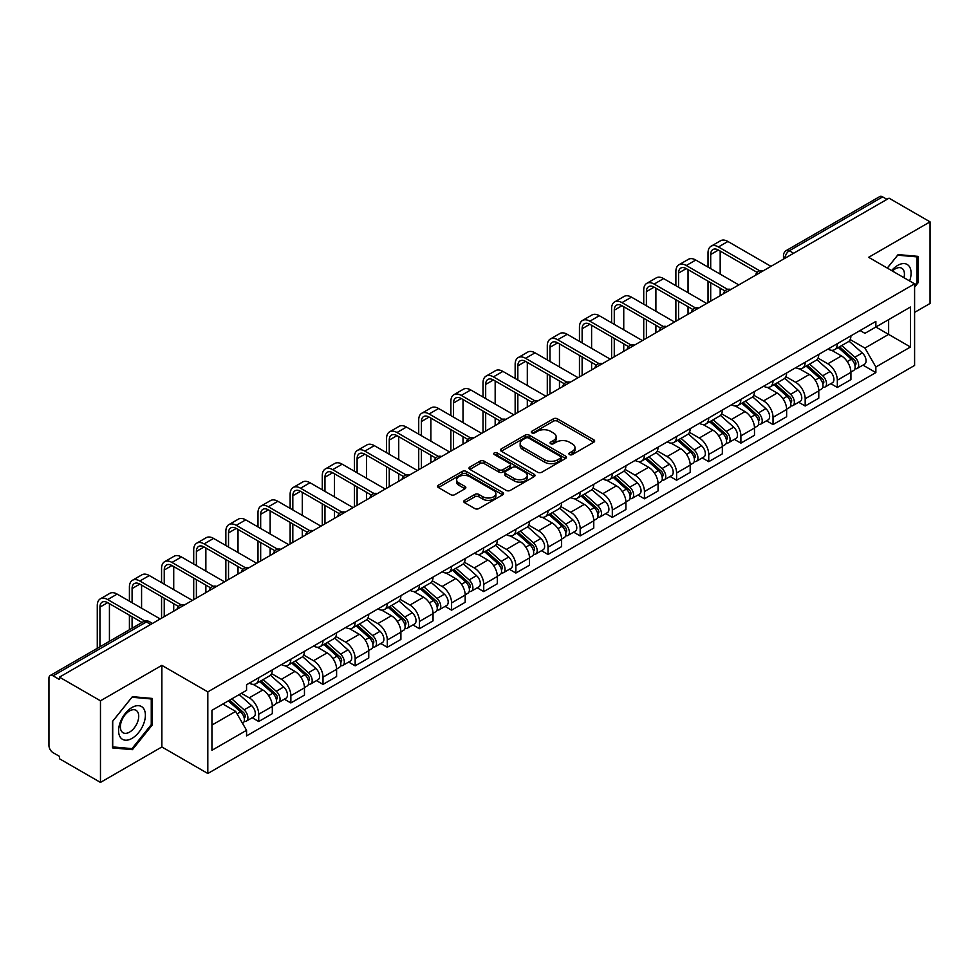 <?xml version="1.0" encoding="UTF-8"?>
<svg xmlns="http://www.w3.org/2000/svg" width="979" height="979" viewBox="0 0 979 979"><rect width="100%" height="100%" fill="white"/><g stroke="black" fill="none" stroke-linecap="round" stroke-linejoin="round"><path stroke-width="1.47" d="M569.509 454.586A2.007 1.15 0 0 0 572.336 454.586L593.825 442.178A2.864 1.652 0 0 0 594.669 441.003A2.864 1.652 0 0 0 593.825 439.84L557.418 418.816A2.864 1.652 0 0 0 553.38 418.816L531.891 431.225A2.007 1.15 0 0 0 531.303 432.045A2.007 1.15 0 0 0 531.891 432.865A2.007 1.15 0 0 0 534.718 432.865L537.495 431.262A9.154 5.287 0 0 1 550.443 431.262L553.478 433.012A9.154 5.287 0 0 1 556.158 436.744A9.154 5.287 0 0 1 553.478 440.489L550.7 442.092A2.007 1.15 0 0 0 550.112 442.912A2.007 1.15 0 0 0 550.7 443.72A2.007 1.15 0 0 0 553.527 443.72L556.317 442.116A9.154 5.287 0 0 1 569.252 442.116L572.287 443.866A9.154 5.287 0 0 1 574.967 447.611A9.154 5.287 0 0 1 572.287 451.343L569.509 452.947A2.007 1.15 0 0 0 568.921 453.766A2.007 1.15 0 0 0 569.509 454.586L569.509 452.947M464.584 500.33A2.864 1.652 0 0 0 463.752 501.493A2.864 1.652 0 0 0 464.584 502.668L474.803 508.566A2.864 1.652 0 0 0 478.841 508.566L502.716 494.787A2.864 1.652 0 0 0 503.549 493.612A2.864 1.652 0 0 0 502.716 492.449L466.31 471.425A2.864 1.652 0 0 0 462.259 471.425L438.396 485.205A2.864 1.652 0 0 0 437.552 486.379A2.864 1.652 0 0 0 438.396 487.542L450.732 494.664A2.864 1.652 0 0 0 454.782 494.664L464.988 488.766A2.864 1.652 0 0 0 465.833 487.603A2.864 1.652 0 0 0 464.988 486.428L458.87 482.904A7.648 4.418 0 0 1 456.63 479.771A7.648 4.418 0 0 1 461.354 475.696A7.648 4.418 0 0 1 469.687 476.651L493.661 490.491A7.648 4.418 0 0 1 495.9 493.612A7.648 4.418 0 0 1 491.177 497.699A7.648 4.418 0 0 1 482.843 496.732L478.841 494.432A2.864 1.652 0 0 0 474.803 494.432L464.584 500.33L464.584 502.668M207.817 691.884L161.865 665.353L100.47 700.805L59.462 677.138L889.042 198.174L930.05 221.854L868.642 257.306L914.594 283.837L207.817 691.884L207.817 773.496L914.594 365.448L914.594 283.837M537.704 472.245A2.864 1.652 0 0 0 541.754 472.245L565.617 458.466A2.864 1.652 0 0 0 566.449 457.303A2.864 1.652 0 0 0 565.617 456.128L529.211 435.117A2.864 1.652 0 0 0 525.16 435.117L501.297 448.896A2.864 1.652 0 0 0 500.453 450.059A2.864 1.652 0 0 0 501.297 451.221L537.704 472.245M495.117 455.015A2.007 1.15 0 0 1 497.148 455.296L497.148 452.922L534.167 474.289A2.864 1.652 0 0 1 534.999 475.451A2.864 1.652 0 0 1 534.167 476.626L510.292 490.406A2.864 1.652 0 0 1 506.253 490.406L469.847 469.382L469.847 467.044A2.864 1.652 0 0 0 469.002 468.219A2.864 1.652 0 0 0 469.847 469.382M469.847 467.044L480.065 461.146A2.864 1.652 0 0 1 484.103 461.146L498.874 469.675A2.864 1.652 0 0 0 502.912 469.675L509.692 465.759A2.864 1.652 0 0 0 510.524 464.597A2.864 1.652 0 0 0 509.692 463.434L494.322 454.55A2.007 1.15 0 0 1 493.734 453.742A2.007 1.15 0 0 1 494.97 452.665A2.007 1.15 0 0 1 497.148 452.922M100.47 700.805L100.47 782.417L59.462 758.749L59.462 756.363L53.074 752.68A5.825 3.365 -120 0 1 48.95 745.545L48.95 678.202A5.825 3.365 -120 0 1 50.162 675.534L143.497 621.641A5.825 3.365 60 0 1 146.409 621.934L53.074 675.828A5.825 3.365 -120 0 0 50.162 675.534M914.594 312.387L930.05 303.466L930.05 221.854M100.47 782.417L161.865 746.965L207.817 773.496M59.462 677.138L59.462 679.512L53.074 675.828M793.639 253.255L789.319 250.759A5.825 3.365 60 0 0 786.394 250.477L879.742 196.583A5.825 3.365 60 0 1 882.654 196.865L789.319 250.759A5.825 3.365 120 0 0 785.195 257.893L785.195 258.138M886.986 199.361L882.654 196.865M837.326 343.678A13.4 7.734 60 0 1 834.549 349.687L848.144 341.842A13.4 7.734 -120 0 0 850.922 335.821M818.028 358.106L827.842 363.784A13.4 7.734 60 0 1 837.326 380.195L850.922 372.338A13.4 7.734 -120 0 0 841.45 355.928L831.709 350.311M850.922 372.338L850.922 379.607L837.326 387.451L830.804 383.682M834.549 349.687A13.4 7.734 60 0 1 827.953 349.087M837.326 380.195L837.326 387.451M805.179 362.23A13.4 7.734 60 0 1 802.401 368.251L816.009 360.394A13.4 7.734 -120 0 0 818.774 354.386M798.656 402.247L805.179 406.016L818.774 398.159L818.774 390.902A13.4 7.734 -120 0 0 809.303 374.48L799.562 368.863M802.401 368.251A13.4 7.734 60 0 1 795.805 367.639M785.88 376.67L795.707 382.336A13.4 7.734 60 0 1 805.179 398.759L805.179 406.016M773.031 380.794A13.4 7.734 60 0 1 770.253 386.803L783.861 378.959A13.4 7.734 -120 0 0 786.639 372.938M766.508 420.811L773.031 424.568L786.639 416.724L786.639 409.467A13.4 7.734 -120 0 0 777.155 393.044L767.426 387.427M770.253 386.803A13.4 7.734 60 0 1 763.657 386.203M753.732 395.222L763.559 400.9A13.4 7.734 60 0 1 773.031 417.311L773.031 424.568M740.895 399.346A13.4 7.734 60 0 1 738.117 405.367L751.713 397.511A13.4 7.734 -120 0 0 754.491 391.502M734.372 439.363L740.895 443.132L754.491 435.276L754.491 428.019A13.4 7.734 -120 0 0 745.007 411.608L735.278 405.979M738.117 405.367A13.4 7.734 60 0 1 731.509 404.768M721.584 413.787L731.411 419.453A13.4 7.734 60 0 1 740.895 435.875L740.895 443.132M708.747 417.911A13.4 7.734 60 0 1 705.969 423.919L719.565 416.075A13.4 7.734 -120 0 0 722.343 410.054M702.224 457.927L708.747 461.684L722.343 453.84L722.343 446.583A13.4 7.734 -120 0 0 712.871 430.16L703.13 424.543M705.969 423.919A13.4 7.734 60 0 1 699.373 423.32M689.449 432.339L699.263 438.017A13.4 7.734 60 0 1 708.747 454.427L708.747 461.684M676.599 436.463A13.4 7.734 60 0 1 673.821 442.484L687.429 434.627A13.4 7.734 -120 0 0 690.195 428.618M670.077 476.479L676.599 480.248L690.195 472.392L690.195 465.135A13.4 7.734 -120 0 0 680.723 448.725L670.982 443.095M673.821 442.484A13.4 7.734 60 0 1 667.225 441.884M657.301 450.903L667.115 456.569A13.4 7.734 60 0 1 676.599 472.992L676.599 480.248M644.451 455.027A13.4 7.734 60 0 1 641.673 461.048L655.281 453.191A13.4 7.734 -120 0 0 658.059 447.17M637.929 495.044L644.451 498.8L658.059 490.956L658.059 483.699A13.4 7.734 -120 0 0 648.575 467.277L638.846 461.66M641.673 461.048A13.4 7.734 60 0 1 635.077 460.436M625.153 469.455L634.979 475.133A13.4 7.734 60 0 1 644.451 491.544L644.451 498.8M612.316 473.579A13.4 7.734 60 0 1 609.538 479.6L623.133 471.743A13.4 7.734 -120 0 0 625.911 465.735M605.793 513.596L612.316 517.365L625.911 509.508L625.911 502.251A13.4 7.734 -120 0 0 616.427 485.841L606.699 480.212M609.538 479.6A13.4 7.734 60 0 1 602.929 479M593.005 488.019L602.831 493.685A13.4 7.734 60 0 1 612.316 510.108L612.316 517.365M580.168 492.143A13.4 7.734 60 0 1 577.39 498.164L590.986 490.308A13.4 7.734 -120 0 0 593.763 484.287M573.645 532.16L580.168 535.917L593.763 528.073L593.763 520.816A13.4 7.734 -120 0 0 584.292 504.393L574.551 498.776M577.39 498.164A13.4 7.734 60 0 1 570.794 497.552M560.869 506.571L570.684 512.25A13.4 7.734 60 0 1 580.168 528.66L580.168 535.917M548.02 510.695A13.4 7.734 60 0 1 545.242 516.716L558.838 508.872A13.4 7.734 -120 0 0 561.616 502.851M541.497 550.712L548.02 554.481L561.616 546.625L561.616 539.368A13.4 7.734 -120 0 0 552.144 522.957L542.403 517.34M545.242 516.716A13.4 7.734 60 0 1 538.646 516.117M528.721 525.136L538.536 530.802A13.4 7.734 60 0 1 548.02 547.224L548.02 554.481M515.872 529.26A13.4 7.734 60 0 1 513.094 535.28L526.702 527.424A13.4 7.734 -120 0 0 529.48 521.403M509.349 569.276L515.872 573.045L529.48 565.189L529.48 557.932A13.4 7.734 -120 0 0 519.996 541.509L510.267 535.892M513.094 535.28A13.4 7.734 60 0 1 506.498 534.669M496.573 543.7L506.4 549.366A13.4 7.734 60 0 1 515.872 565.789L515.872 573.045M483.724 547.824A13.4 7.734 60 0 1 480.958 553.833L494.554 545.988A13.4 7.734 -120 0 0 497.332 539.967M477.214 587.828L483.736 591.597L497.332 583.741L497.332 576.484A13.4 7.734 -120 0 0 487.848 560.074L478.119 554.457M480.958 553.833A13.4 7.734 60 0 1 474.35 553.233M464.425 562.252L474.252 567.918A13.4 7.734 60 0 1 483.736 584.341L483.736 591.597M451.588 566.376A13.4 7.734 60 0 1 448.81 572.397L462.406 564.54A13.4 7.734 -120 0 0 465.184 558.519M445.066 606.393L451.588 610.162L465.184 602.305L465.184 595.048A13.4 7.734 -120 0 0 455.712 578.626L445.971 573.009M448.81 572.397A13.4 7.734 60 0 1 442.214 571.785M432.29 580.816L442.104 586.482A13.4 7.734 60 0 1 451.588 602.905L451.588 610.162M419.44 584.94A13.4 7.734 60 0 1 416.662 590.949L430.258 583.105A13.4 7.734 -120 0 0 433.036 577.084M412.918 624.957L419.44 628.714L433.036 620.87L433.036 613.613A13.4 7.734 -120 0 0 423.564 597.19L413.823 591.573M416.662 590.949A13.4 7.734 60 0 1 410.066 590.349M400.142 599.368L409.956 605.046A13.4 7.734 60 0 1 419.44 621.457L419.44 628.714M387.292 603.492A13.4 7.734 60 0 1 384.514 609.513L398.123 601.657A13.4 7.734 -120 0 0 400.9 595.648M380.77 643.509L387.292 647.278L400.9 639.422L400.9 632.165A13.4 7.734 -120 0 0 391.416 615.754L381.688 610.125M384.514 609.513A13.4 7.734 60 0 1 377.918 608.901M367.994 617.933L377.821 623.599A13.4 7.734 60 0 1 387.292 640.021L387.292 647.278M355.144 622.057A13.4 7.734 60 0 1 352.379 628.065L365.975 620.221A13.4 7.734 -120 0 0 368.753 614.2M348.634 662.073L355.157 665.83L368.753 657.986L368.753 650.729A13.4 7.734 -120 0 0 359.269 634.306L349.54 628.689M352.379 628.065A13.4 7.734 60 0 1 345.771 627.466M335.846 636.485L345.673 642.163A13.4 7.734 60 0 1 355.157 658.573L355.157 665.83M323.009 640.609A13.4 7.734 60 0 1 320.231 646.629L333.827 638.773A13.4 7.734 -120 0 0 336.605 632.764M316.486 680.625L323.009 684.394L336.605 676.538L336.605 669.281A13.4 7.734 -120 0 0 327.133 652.871L317.392 647.241M320.231 646.629A13.4 7.734 60 0 1 313.635 646.03M303.71 655.049L313.525 660.715A13.4 7.734 60 0 1 323.009 677.138L323.009 684.394M290.861 659.173A13.4 7.734 60 0 1 288.083 665.194L301.679 657.337A13.4 7.734 -120 0 0 304.457 651.316M284.338 699.19L290.861 702.946L304.457 695.102L304.457 687.845A13.4 7.734 -120 0 0 294.985 671.423L285.244 665.806M288.083 665.194A13.4 7.734 60 0 1 281.487 664.582M271.562 673.601L281.377 679.279A13.4 7.734 60 0 1 290.861 695.69L290.861 702.946M258.713 677.725A13.4 7.734 60 0 1 255.935 683.746L269.543 675.889A13.4 7.734 -120 0 0 272.321 669.881M252.19 717.742L258.713 721.511L272.321 713.654L272.321 706.397A13.4 7.734 -120 0 0 262.837 689.987L253.108 684.358M255.935 683.746A13.4 7.734 60 0 1 249.339 683.146M241.409 693.316L249.241 697.831A13.4 7.734 60 0 1 258.713 714.254L258.713 721.511M860.088 330.523L864.934 333.325L910.47 307.027L888.638 319.643L888.638 334.39L864.934 348.071L850.164 339.554M211.941 725.084L235.633 711.403L246.561 730.31L211.941 750.293L211.941 710.326L246.561 690.342L246.561 684.749L875.862 321.43L875.862 327.023L910.47 347.007L875.862 366.99L864.934 348.071M910.47 307.027L910.47 347.007M246.561 730.31L246.561 735.902L875.862 372.583L875.862 366.99M914.594 287.104L917.996 282.87L917.996 256.363L898.11 254.589L887.28 268.062M161.865 665.353L161.865 746.965M112.524 747.907L132.398 749.681L152.283 724.949L152.283 698.443L132.398 696.656L112.524 721.401L112.524 747.907M235.633 711.403L222.857 704.023M862.952 365.13L875.862 372.583M916.968 282.282L917.996 282.87M130.305 748.47L132.398 749.681M151.255 724.35L152.283 724.949M570.304 454.868L572.287 453.718A9.154 5.287 0 0 0 574.967 449.985L574.967 447.611M556.158 436.744L556.158 439.13A9.154 5.287 0 0 1 553.478 442.863L551.495 444.001M593.788 442.202L557.418 421.203A2.864 1.652 0 0 0 553.38 421.203L532.686 433.146M565.581 458.49L529.211 437.491A2.864 1.652 0 0 0 525.16 437.491L501.334 451.246M560.563 458.111A2.007 1.15 0 0 0 561.151 457.303A2.007 1.15 0 0 0 560.563 456.483L528.599 438.029A2.007 1.15 0 0 0 525.772 438.029L522.835 439.718A9.154 5.287 0 0 0 520.155 443.463A9.154 5.287 0 0 0 522.835 447.195L544.679 459.812A9.154 5.287 0 0 0 557.626 459.812L560.563 458.111L560.563 460.497A2.007 1.15 0 0 0 561.151 459.677L561.151 457.303M520.155 443.463L520.155 445.837A9.154 5.287 0 0 0 522.835 449.581L522.835 447.195M560.563 460.497L557.626 462.186A9.154 5.287 0 0 1 544.679 462.186L522.835 449.581M469.883 469.406L480.065 463.532L480.065 461.146M510.524 464.597L510.524 466.971A2.864 1.652 0 0 1 509.692 468.146L502.912 472.062A2.864 1.652 0 0 1 498.874 472.062L484.103 463.532A2.864 1.652 0 0 0 480.065 463.532M497.148 455.296L534.13 476.651M514.195 478.523A7.648 4.418 0 0 0 522.529 479.477A7.648 4.418 0 0 0 527.253 475.402A7.648 4.418 0 0 0 525.013 472.27L516.569 467.399A2.864 1.652 0 0 0 512.519 467.399L505.751 471.315A2.864 1.652 0 0 0 504.907 472.478A2.864 1.652 0 0 0 505.751 473.652L514.195 478.523L514.195 480.897A7.648 4.418 0 0 0 522.529 481.864A7.648 4.418 0 0 0 527.253 477.776L527.253 475.402M504.907 472.478L504.907 474.864A2.864 1.652 0 0 0 505.751 476.027L505.751 473.652M514.195 480.897L505.751 476.027M495.9 493.612L495.9 495.998A7.648 4.418 0 0 1 491.177 500.073A7.648 4.418 0 0 1 482.843 499.119L478.841 496.806A2.864 1.652 0 0 0 474.803 496.806L464.621 502.692M456.63 479.771L456.63 482.157A7.648 4.418 0 0 0 458.87 485.278L458.87 482.904M464.988 486.428L464.988 488.766L458.87 485.278M502.68 494.799L466.31 473.812A2.864 1.652 0 0 0 462.259 473.812L438.433 487.566L438.396 485.205M838.257 347.545L851.351 359.244A7.281 4.21 60 0 1 853.639 370.503L850.922 372.069M838.599 347.863L844.767 351.424M839.578 346.786L854.153 359.795A3.5 2.019 60 0 1 855.242 365.204A3.5 2.019 60 0 1 854.924 365.326M841.756 345.526L854.851 357.213A7.281 4.21 60 0 1 857.139 368.483A7.281 4.21 60 0 1 854.936 368.716M849.062 341.145L862.279 352.929A7.281 4.21 60 0 1 864.555 364.2L857.139 368.483M710.705 268.662L710.705 254.503A10.928 6.315 60 0 1 712.969 249.51A10.928 6.315 60 0 1 718.427 250.049L757.122 272.382M770.975 266.349L727.911 241.483A14.722 8.493 -120 0 0 720.544 240.748L711.072 246.218A14.722 8.493 -120 0 0 708.025 252.961L708.025 267.12M759.777 270.828L718.427 246.953A14.722 8.493 -120 0 0 711.072 246.218M708.025 281.157L708.025 302.695M710.705 301.14L710.705 282.698M720.177 295.67L720.177 288.181M720.177 274.132L720.177 251.052M806.109 366.109L819.203 377.796A7.281 4.21 60 0 1 821.491 389.067L818.774 390.633M806.451 366.415L812.619 369.976M807.43 365.351L822.005 378.347A3.5 2.019 60 0 1 823.106 383.756A3.5 2.019 60 0 1 822.788 383.89M809.609 364.09L822.715 375.777A7.281 4.21 60 0 1 825.003 387.035A7.281 4.21 60 0 1 822.801 387.28M816.914 359.697L830.131 371.494A7.281 4.21 60 0 1 832.419 382.752L825.003 387.035M773.961 384.674L787.067 396.36A7.281 4.21 60 0 1 789.355 407.619L786.626 409.185M774.316 384.98L780.471 388.541M775.282 383.903L789.857 396.911A3.5 2.019 60 0 1 790.959 402.32A3.5 2.019 60 0 1 790.64 402.442M777.473 382.642L790.567 394.329A7.281 4.21 60 0 1 792.855 405.6A7.281 4.21 60 0 1 790.653 405.832M784.766 378.261L797.983 390.046A7.281 4.21 60 0 1 800.271 401.317L792.855 405.6M909.638 280.973A18.944 10.94 120 0 0 909.295 266.435A18.944 10.94 120 0 0 891.636 270.571M903.972 277.706A12.972 7.489 120 0 0 903.201 269.568A12.972 7.489 120 0 0 901.745 268.222A12.972 7.489 120 0 0 892.42 271.024M887.317 268.087L897.694 255.176L916.968 256.89L916.968 282.576L914.594 285.525M915.683 256.155L916.968 256.89M143.595 708.502A18.944 10.94 120 0 0 125.3 713.41A18.944 10.94 120 0 0 120.393 737.371A18.944 10.94 120 0 0 138.688 732.463A18.944 10.94 120 0 0 143.595 708.502M137.488 711.647A12.972 7.489 120 0 0 136.032 710.301A12.972 7.489 120 0 0 123.966 716.347A12.972 7.489 120 0 0 121.616 731.411A12.972 7.489 120 0 0 123.073 732.757A12.972 7.489 120 0 0 135.139 726.712A12.972 7.489 120 0 0 137.488 711.647M131.994 748.629L112.72 746.904L112.72 721.217L131.994 697.244L151.255 698.969L151.255 724.656L131.994 748.629M149.983 698.235L151.255 698.969M678.557 287.226L678.557 273.068A10.928 6.315 60 0 1 680.821 268.062A10.928 6.315 60 0 1 686.279 268.601L724.974 290.947M738.827 284.901L695.763 260.035A14.722 8.493 -120 0 0 688.408 259.313L678.924 264.783A14.722 8.493 -120 0 0 675.877 271.526L675.877 285.672M727.642 289.38L686.279 265.517A14.722 8.493 -120 0 0 678.924 264.783M675.877 299.721L675.877 321.247M678.557 319.705L678.557 301.263M688.041 314.235L688.041 306.733M688.041 292.697L688.041 269.617M646.409 305.778L646.409 291.62A10.928 6.315 60 0 1 648.673 286.627A10.928 6.315 60 0 1 654.143 287.165L692.826 309.499M706.679 303.466L663.615 278.599A14.722 8.493 -120 0 0 656.26 277.865L646.776 283.347A14.722 8.493 -120 0 0 643.729 290.078L643.729 304.236M695.494 307.944L654.143 284.069A14.722 8.493 -120 0 0 646.776 283.347M643.729 318.273L643.729 339.811M646.409 338.257L646.409 319.815M655.893 332.787L655.893 325.297M655.893 311.249L655.893 288.181M741.825 403.226L754.919 414.912A7.281 4.21 60 0 1 757.208 426.183L754.491 427.75M742.168 403.532L748.335 407.093M743.134 402.467L757.722 415.475A3.5 2.019 60 0 1 758.811 420.872A3.5 2.019 60 0 1 758.492 421.007M745.325 401.206L758.419 412.893A7.281 4.21 60 0 1 760.707 424.152A7.281 4.21 60 0 1 758.505 424.397M752.631 396.825L765.835 408.61A7.281 4.21 60 0 1 768.123 419.881L760.707 424.152M709.677 421.79L722.771 433.477A7.281 4.21 60 0 1 725.06 444.735L722.343 446.314M710.02 422.096L716.187 425.657M710.999 421.019L725.574 434.027A3.5 2.019 60 0 1 726.663 439.436A3.5 2.019 60 0 1 726.345 439.559M713.177 419.758L726.271 431.445A7.281 4.21 60 0 1 728.56 442.716A7.281 4.21 60 0 1 726.357 442.949M720.483 415.377L733.699 427.174A7.281 4.21 60 0 1 735.975 438.433L728.56 442.716M677.529 440.342L690.623 452.029A7.281 4.21 60 0 1 692.912 463.3L690.195 464.866M677.872 440.648L684.04 444.209M678.851 439.583L693.426 452.592A3.5 2.019 60 0 1 694.527 457.988A3.5 2.019 60 0 1 694.209 458.123M681.029 438.323L694.135 450.01A7.281 4.21 60 0 1 696.424 461.28A7.281 4.21 60 0 1 694.221 461.513M688.335 433.942L701.551 445.726A7.281 4.21 60 0 1 703.84 456.997L696.424 461.28M614.274 324.343L614.274 310.184A10.928 6.315 60 0 1 616.525 305.179A10.928 6.315 60 0 1 621.995 305.717L660.69 328.063M674.543 322.018L631.467 297.151A14.722 8.493 -120 0 0 624.112 296.429L614.641 301.899A14.722 8.493 -120 0 0 611.594 308.642L611.594 322.789M663.346 326.509L621.995 302.633A14.722 8.493 -120 0 0 614.641 301.899M611.594 336.837L611.594 358.363M614.274 356.821L614.274 338.379M623.745 351.351L623.745 343.849M623.745 329.813L623.745 306.733M582.126 342.895L582.126 328.748A10.928 6.315 60 0 1 584.39 323.743A10.928 6.315 60 0 1 589.847 324.282L628.542 346.615M642.395 340.582L599.332 315.715A14.722 8.493 -120 0 0 591.965 314.981L582.493 320.463A14.722 8.493 -120 0 0 579.446 327.194L579.446 341.353M631.198 345.061L589.847 321.185A14.722 8.493 -120 0 0 582.493 320.463M579.446 355.389L579.446 376.927M582.126 375.373L582.126 356.943M591.597 369.903L591.597 362.414M591.597 348.377L591.597 325.297M549.978 361.459L549.978 347.3A10.928 6.315 60 0 1 552.242 342.295A10.928 6.315 60 0 1 557.7 342.846L596.395 365.179M610.247 359.134L567.184 334.28A14.722 8.493 -120 0 0 559.829 333.545L550.345 339.015A14.722 8.493 -120 0 0 547.298 345.758L547.298 359.917M599.05 363.625L557.7 339.75A14.722 8.493 -120 0 0 550.345 339.015M547.298 373.954L547.298 395.479M549.978 393.937L549.978 375.495M559.462 388.467L559.462 380.966M559.462 366.929L559.462 343.849M645.381 458.906L658.488 470.593A7.281 4.21 60 0 1 660.776 481.852L658.047 483.43M645.736 459.212L651.892 462.773M646.703 458.135L661.278 471.144A3.5 2.019 60 0 1 662.379 476.553A3.5 2.019 60 0 1 662.061 476.675M648.893 456.875L661.988 468.574A7.281 4.21 60 0 1 664.276 479.832A7.281 4.21 60 0 1 662.073 480.065M656.187 452.494L669.403 464.291A7.281 4.21 60 0 1 671.692 475.549L664.276 479.832M517.83 380.011L517.83 365.865A10.928 6.315 60 0 1 520.094 360.859A10.928 6.315 60 0 1 525.564 361.398L564.247 383.731M578.099 377.698L535.036 352.832A14.722 8.493 -120 0 0 527.681 352.11L518.197 357.58A14.722 8.493 -120 0 0 515.15 364.31L515.15 378.469M566.914 382.177L525.564 358.302A14.722 8.493 -120 0 0 518.197 357.58M515.15 392.506L515.15 414.044M517.83 412.489L517.83 394.06M527.314 407.019L527.314 399.53M527.314 385.493L527.314 362.414M613.246 477.458L626.34 489.145A7.281 4.21 60 0 1 628.628 500.416L625.911 501.982M613.588 477.776L619.756 481.325M614.555 476.7L629.142 489.708A3.5 2.019 60 0 1 630.231 495.117A3.5 2.019 60 0 1 629.913 495.239M616.746 475.439L629.84 487.126A7.281 4.21 60 0 1 632.128 498.397A7.281 4.21 60 0 1 629.925 498.629M624.051 471.058L637.256 482.843A7.281 4.21 60 0 1 639.544 494.114L632.128 498.397M485.682 398.575L485.682 384.417A10.928 6.315 60 0 1 487.946 379.411A10.928 6.315 60 0 1 493.416 379.962L532.111 402.296M545.964 396.25L502.888 371.396A14.722 8.493 -120 0 0 495.533 370.662L486.061 376.132A14.722 8.493 -120 0 0 483.014 382.875L483.014 397.033M534.767 400.741L493.416 376.866A14.722 8.493 -120 0 0 486.061 376.132M483.014 411.07L483.014 432.596M485.682 431.054L485.682 412.612M495.166 425.584L495.166 418.082M495.166 404.046L495.166 380.966M581.098 496.023L594.192 507.709A7.281 4.21 60 0 1 596.48 518.968L593.763 520.547M581.44 496.329L587.608 499.89M582.419 495.252L596.994 508.26A3.5 2.019 60 0 1 598.083 513.669A3.5 2.019 60 0 1 597.765 513.791M584.598 494.003L597.692 505.69A7.281 4.21 60 0 1 599.98 516.949A7.281 4.21 60 0 1 597.777 517.181M591.903 489.61L605.12 501.407A7.281 4.21 60 0 1 607.396 512.666L599.98 516.949M453.546 417.14L453.546 402.981A10.928 6.315 60 0 1 455.81 397.976A10.928 6.315 60 0 1 461.268 398.514L499.963 420.86M513.816 414.815L470.752 389.948A14.722 8.493 -120 0 0 463.385 389.226L453.913 394.696A14.722 8.493 -120 0 0 450.866 401.427L450.866 415.585M502.619 419.293L461.268 395.418A14.722 8.493 -120 0 0 453.913 394.696M450.866 429.622L450.866 451.16M453.546 449.606L453.546 431.176M463.018 444.136L463.018 436.646M463.018 422.61L463.018 399.53M548.95 514.575L562.044 526.261A7.281 4.21 60 0 1 564.332 537.532L561.616 539.099M549.292 514.893L555.46 518.454M550.271 513.816L564.846 526.824A3.5 2.019 60 0 1 565.948 532.233A3.5 2.019 60 0 1 565.629 532.356M552.45 512.555L565.556 524.242A7.281 4.21 60 0 1 567.832 535.513A7.281 4.21 60 0 1 565.642 535.746M559.755 508.174L572.972 519.959A7.281 4.21 60 0 1 575.26 531.23L567.832 535.513M421.398 435.692L421.398 421.533A10.928 6.315 60 0 1 423.662 416.528A10.928 6.315 60 0 1 429.12 417.078L467.815 439.412M481.668 433.379L438.604 408.512A14.722 8.493 -120 0 0 431.249 407.778L421.765 413.248A14.722 8.493 -120 0 0 418.718 419.991L418.718 434.15M470.471 437.858L429.12 413.982A14.722 8.493 -120 0 0 421.765 413.248M418.718 448.186L418.718 469.712M421.398 468.17L421.398 449.728M430.882 462.7L430.882 455.198M430.882 441.162L430.882 418.082M516.802 533.139L529.908 544.826A7.281 4.21 60 0 1 532.184 556.096L529.468 557.663M517.157 533.445L523.312 537.006M518.124 532.38L532.698 545.376A3.5 2.019 60 0 1 533.8 550.785A3.5 2.019 60 0 1 533.482 550.92M520.302 531.12L533.408 542.807A7.281 4.21 60 0 1 535.697 554.065A7.281 4.21 60 0 1 533.494 554.298M527.608 526.726L540.824 538.523A7.281 4.21 60 0 1 543.112 549.782L535.697 554.065M389.25 454.256L389.25 440.097A10.928 6.315 60 0 1 391.514 435.092A10.928 6.315 60 0 1 396.984 435.631L435.667 457.976M449.52 451.931L406.456 427.064A14.722 8.493 -120 0 0 399.102 426.342L389.618 431.812A14.722 8.493 -120 0 0 386.57 438.543L386.57 452.702M438.335 456.41L396.984 432.534A14.722 8.493 -120 0 0 389.618 431.812M386.57 466.738L386.57 488.276M389.25 486.734L389.25 468.292M398.734 481.252L398.734 473.763M398.734 459.726L398.734 436.646M484.654 551.691L497.76 563.39A7.281 4.21 60 0 1 500.049 574.649L497.332 576.215M485.009 552.009L491.177 555.57M485.976 550.932L500.563 563.941A3.5 2.019 60 0 1 501.652 569.35A3.5 2.019 60 0 1 501.334 569.472M488.166 549.672L501.26 561.359A7.281 4.21 60 0 1 503.549 572.629A7.281 4.21 60 0 1 501.346 572.862M495.472 545.291L508.676 557.075A7.281 4.21 60 0 1 510.965 568.346L503.549 572.629M357.102 472.808L357.102 458.649A10.928 6.315 60 0 1 359.366 453.656A10.928 6.315 60 0 1 364.837 454.195L403.532 476.528M417.384 470.495L374.308 445.629A14.722 8.493 -120 0 0 366.954 444.894L357.482 450.364A14.722 8.493 -120 0 0 354.435 457.107L354.435 471.266M406.187 474.974L364.837 451.099A14.722 8.493 -120 0 0 357.482 450.364M354.435 485.303L354.435 506.828M357.102 505.286L357.102 486.844M366.587 499.816L366.587 492.315M366.587 478.278L366.587 455.198M452.518 570.255L465.612 581.942A7.281 4.21 60 0 1 467.901 593.213L465.184 594.779M452.861 570.561L459.029 574.122M453.84 569.497L468.415 582.493A3.5 2.019 60 0 1 469.504 587.902A3.5 2.019 60 0 1 469.186 588.036M456.018 568.236L469.112 579.923A7.281 4.21 60 0 1 471.401 591.181A7.281 4.21 60 0 1 469.198 591.426M463.324 563.843L476.54 575.64A7.281 4.21 60 0 1 478.817 586.898L471.401 591.181M324.967 491.372L324.967 477.214A10.928 6.315 60 0 1 327.231 472.208A10.928 6.315 60 0 1 332.689 472.747L371.384 495.093M385.236 489.047L342.173 464.181A14.722 8.493 -120 0 0 334.806 463.459L325.334 468.929A14.722 8.493 -120 0 0 322.287 475.672L322.287 489.818M374.039 493.526L332.689 469.663A14.722 8.493 -120 0 0 325.334 468.929M322.287 503.855L322.287 525.393M324.967 523.851L324.967 505.409M334.439 518.368L334.439 510.879M334.439 496.842L334.439 473.763M420.37 588.82L433.464 600.506A7.281 4.21 60 0 1 435.753 611.765L433.036 613.331M420.713 589.125L426.881 592.687M421.692 588.049L436.267 601.057A3.5 2.019 60 0 1 437.368 606.466A3.5 2.019 60 0 1 437.05 606.588M423.87 586.788L436.977 598.475A7.281 4.21 60 0 1 439.253 609.746A7.281 4.21 60 0 1 437.062 609.978M431.176 582.407L444.393 594.192A7.281 4.21 60 0 1 446.681 605.463L439.253 609.746M292.819 509.924L292.819 495.766A10.928 6.315 60 0 1 295.083 490.773A10.928 6.315 60 0 1 300.541 491.311L339.236 513.645M353.089 507.611L310.025 482.745A14.722 8.493 -120 0 0 302.67 482.011L293.186 487.493A14.722 8.493 -120 0 0 290.139 494.224L290.139 508.382M341.891 512.09L300.541 488.215A14.722 8.493 -120 0 0 293.186 487.493M290.139 522.419L290.139 543.957M292.819 542.403L292.819 523.961M302.303 536.933L302.303 529.443M302.303 515.395L302.303 492.315M388.222 607.372L401.329 619.058A7.281 4.21 60 0 1 403.605 630.329L400.888 631.896M388.577 607.678L394.733 611.239M389.544 606.613L404.119 619.621A3.5 2.019 60 0 1 405.22 625.018A3.5 2.019 60 0 1 404.902 625.153M391.722 605.352L404.829 617.039A7.281 4.21 60 0 1 407.117 628.298A7.281 4.21 60 0 1 404.914 628.542M399.028 600.959L412.245 612.756A7.281 4.21 60 0 1 414.533 624.015L407.117 628.298M260.671 528.489L260.671 514.33A10.928 6.315 60 0 1 262.935 509.325A10.928 6.315 60 0 1 268.405 509.863L307.088 532.209M320.941 526.164L277.877 501.297A14.722 8.493 -120 0 0 270.522 500.575L261.038 506.045A14.722 8.493 -120 0 0 257.991 512.788L257.991 526.935M309.756 530.655L268.405 506.779A14.722 8.493 -120 0 0 261.038 506.045M257.991 540.983L257.991 562.509M260.671 560.967L260.671 542.525M270.155 555.497L270.155 547.995M270.155 533.959L270.155 510.879M356.075 625.936L369.181 637.623A7.281 4.21 60 0 1 371.469 648.881L368.753 650.46M356.429 626.242L362.597 629.803M357.396 625.165L371.971 638.173A3.5 2.019 60 0 1 373.072 643.582A3.5 2.019 60 0 1 372.754 643.705M359.587 623.904L372.681 635.591A7.281 4.21 60 0 1 374.969 646.862A7.281 4.21 60 0 1 372.766 647.095M366.892 619.523L380.097 631.308A7.281 4.21 60 0 1 382.385 642.579L374.969 646.862M228.523 547.041L228.523 532.894A10.928 6.315 60 0 1 230.787 527.889A10.928 6.315 60 0 1 236.257 528.427L274.952 550.761M288.805 544.728L245.729 519.861A14.722 8.493 -120 0 0 238.374 519.127L228.902 524.609A14.722 8.493 -120 0 0 225.855 531.34L225.855 545.499M277.608 549.207L236.257 525.331A14.722 8.493 -120 0 0 228.902 524.609M225.855 559.535L225.855 581.073M228.523 579.519L228.523 561.077M238.007 574.049L238.007 566.56M238.007 552.523L238.007 529.443M323.939 644.488L337.033 656.175A7.281 4.21 60 0 1 339.321 667.445L336.605 669.012M324.282 644.794L330.449 648.355M325.261 643.729L339.835 656.738A3.5 2.019 60 0 1 340.925 662.134A3.5 2.019 60 0 1 340.606 662.269M327.439 642.469L340.533 654.156A7.281 4.21 60 0 1 342.821 665.426A7.281 4.21 60 0 1 340.619 665.659M334.745 638.088L347.961 649.872A7.281 4.21 60 0 1 350.237 661.143L342.821 665.426M196.387 565.605L196.387 551.446A10.928 6.315 60 0 1 198.651 546.441A10.928 6.315 60 0 1 204.109 546.98L242.804 569.325M256.657 563.28L213.593 538.426A14.722 8.493 -120 0 0 206.226 537.691L196.755 543.161A14.722 8.493 -120 0 0 193.707 549.904L193.707 564.063M245.46 567.771L204.109 543.896A14.722 8.493 -120 0 0 196.755 543.161M193.707 578.099L193.707 599.625M196.387 598.083L196.387 579.641M205.859 592.613L205.859 585.112M205.859 571.075L205.859 547.995M291.791 663.052L304.885 674.739A7.281 4.21 60 0 1 307.173 685.998L304.457 687.576M292.134 663.358L298.301 666.919M293.113 662.281L307.687 675.29A3.5 2.019 60 0 1 308.789 680.699A3.5 2.019 60 0 1 308.471 680.821M295.291 661.021L308.397 672.72A7.281 4.21 60 0 1 310.673 683.978A7.281 4.21 60 0 1 308.483 684.211M302.597 656.64L315.813 668.437A7.281 4.21 60 0 1 318.102 679.695L310.673 683.978M164.239 584.157L164.239 570.011A10.928 6.315 60 0 1 166.503 565.005A10.928 6.315 60 0 1 171.961 565.544L210.656 587.877M224.509 581.844L181.445 556.978A14.722 8.493 -120 0 0 174.091 556.256L164.607 561.726A14.722 8.493 -120 0 0 161.559 568.456L161.559 582.615M213.312 586.323L171.961 562.448A14.722 8.493 -120 0 0 164.607 561.726M161.559 596.652L161.559 618.19M164.239 616.635L164.239 598.206M173.724 611.165L173.724 603.676M173.724 589.639L173.724 566.56M259.643 681.604L272.749 693.291A7.281 4.21 60 0 1 275.026 704.562L272.309 706.128M259.998 681.922L266.153 685.471M260.965 680.846L275.54 693.854A3.5 2.019 60 0 1 276.641 699.263A3.5 2.019 60 0 1 276.323 699.385M263.143 679.585L276.249 691.272A7.281 4.21 60 0 1 278.538 702.543A7.281 4.21 60 0 1 276.335 702.775M270.449 675.204L283.665 686.989A7.281 4.21 60 0 1 285.954 698.26L278.538 702.543M132.092 602.721L132.092 588.563A10.928 6.315 60 0 1 134.356 583.557A10.928 6.315 60 0 1 139.826 584.108L178.508 606.442M192.361 600.396L149.297 575.542A14.722 8.493 -120 0 0 141.943 574.808L132.459 580.278A14.722 8.493 -120 0 0 129.412 587.021L129.412 601.179M181.176 604.887L139.826 581.012A14.722 8.493 -120 0 0 132.459 580.278M129.412 615.216L129.412 629.778M132.092 628.237L132.092 616.758M141.576 608.192L141.576 585.112M228.303 700.878L240.601 711.855A7.281 4.21 60 0 1 242.89 723.114L242.523 723.322M228.425 700.805L234.018 704.036M229.624 700.12L243.392 712.406A3.5 2.019 60 0 1 244.493 717.815A3.5 2.019 60 0 1 244.175 717.937M231.803 698.859L244.101 709.836A7.281 4.21 60 0 1 246.39 721.095A7.281 4.21 60 0 1 244.187 721.327M239.219 694.576L251.517 705.553A7.281 4.21 60 0 1 253.806 716.812L246.39 721.095M99.944 646.789L99.944 607.127A10.928 6.315 60 0 1 102.208 602.122A10.928 6.315 60 0 1 107.678 602.66L142.028 622.497M160.226 618.961L117.15 594.094A14.722 8.493 -120 0 0 109.795 593.372L100.323 598.842A14.722 8.493 -120 0 0 97.276 605.573L97.276 648.331M144.904 621.065L107.678 599.564A14.722 8.493 -120 0 0 100.323 598.842M109.428 641.318L109.428 603.676M785.403 258.015L785.195 257.893A5.825 3.365 0 0 1 783.481 255.519L783.481 259.117M290.861 695.69L304.457 687.845M323.009 677.138L336.605 669.281M355.157 658.573L368.753 650.729M387.292 640.021L400.9 632.165M419.44 621.457L433.036 613.613M451.588 602.905L465.184 595.048M483.736 584.341L497.332 576.484M515.872 565.789L529.48 557.932M548.02 547.224L561.616 539.368M580.168 528.66L593.763 520.816M612.316 510.108L625.911 502.251M644.451 491.544L658.059 483.699M676.599 472.992L690.195 465.135M708.747 454.427L722.343 446.583M740.895 435.875L754.491 428.019M773.031 417.311L786.639 409.467M805.179 398.759L818.774 390.902M258.713 714.254L272.321 706.397M249.241 697.831L262.837 689.987M281.377 679.279L294.985 671.423M313.525 660.715L327.133 652.871M345.673 642.163L359.269 634.306M377.821 623.599L391.416 615.754M409.956 605.046L423.564 597.19M442.104 586.482L455.712 578.626M474.252 567.918L487.848 560.074M506.4 549.366L519.996 541.509M538.536 530.802L552.144 522.957M570.684 512.25L584.292 504.393M602.831 493.685L616.427 485.841M634.979 475.133L648.575 467.277M667.115 456.569L680.723 448.725M699.263 438.017L712.871 430.16M731.411 419.453L745.007 411.608M763.559 400.9L777.155 393.044M795.707 382.336L809.303 374.48M827.842 363.784L841.45 355.928M762.58 271.195A5.825 3.365 120 0 0 759.998 272.676M730.432 289.747A5.825 3.365 120 0 0 727.862 291.24M698.284 308.312A5.825 3.365 120 0 0 695.714 309.792M666.136 326.864A5.825 3.365 120 0 0 663.566 328.357M634 345.428A5.825 3.365 120 0 0 631.418 346.909M601.852 363.992A5.825 3.365 120 0 0 599.283 365.473M569.705 382.544A5.825 3.365 120 0 0 567.135 384.025M537.557 401.109A5.825 3.365 120 0 0 534.987 402.589M505.421 419.661A5.825 3.365 120 0 0 502.839 421.154M473.273 438.225A5.825 3.365 120 0 0 470.703 439.706M441.125 456.777A5.825 3.365 120 0 0 438.555 458.27M408.977 475.341A5.825 3.365 120 0 0 406.407 476.822M376.842 493.893A5.825 3.365 120 0 0 374.259 495.386M344.694 512.458A5.825 3.365 120 0 0 342.124 513.938M312.546 531.01A5.825 3.365 120 0 0 309.976 532.503M280.398 549.574A5.825 3.365 120 0 0 277.828 551.055M248.262 568.138A5.825 3.365 120 0 0 245.68 569.619M216.114 586.69A5.825 3.365 120 0 0 213.544 588.171M183.966 605.255A5.825 3.365 120 0 0 181.396 606.735M150.742 624.431L146.409 621.934A5.825 3.365 120 0 1 149.334 621.641A5.825 5.825 0 0 0 143.497 621.641M572.287 453.718L572.287 451.343M550.7 443.72L550.7 442.092M553.478 442.863L553.478 440.489M531.891 432.865L531.891 431.225M553.38 421.203L553.38 418.816M557.418 421.203L557.418 418.816M593.825 442.178L593.825 439.84M501.297 451.221L501.297 448.896M525.16 437.491L525.16 435.117M529.211 437.491L529.211 435.117M565.617 458.466L565.617 456.128M544.679 462.186L544.679 459.812M557.626 462.186L557.626 459.812M484.103 463.532L484.103 461.146M498.874 472.062L498.874 469.675M502.912 472.062L502.912 469.675M509.692 468.146L509.692 465.759M534.167 476.626L534.167 474.289M474.803 496.806L474.803 494.432M478.841 496.806L478.841 494.432M482.843 499.119L482.843 496.732M462.259 473.812L462.259 471.425M466.31 473.812L466.31 471.425M502.716 494.787L502.716 492.449M851.351 359.244L847.263 361.594M855.976 363.601L854.655 364.359M862.279 352.929L854.851 357.213M718.427 246.953L727.911 241.483M710.705 254.503L718.427 250.049M819.203 377.796L815.128 380.158M823.828 382.165L822.519 382.911M830.131 371.494L822.715 375.777M787.067 396.36L782.98 398.71M791.681 400.717L790.371 401.476M797.983 390.046L790.567 394.329M686.279 265.517L695.763 260.035M678.557 273.068L686.279 268.601M654.143 284.069L663.615 278.599M646.409 291.62L654.143 287.165M754.919 414.912L750.832 417.274M759.533 419.281L758.223 420.04M765.835 408.61L758.419 412.893M722.771 433.477L718.684 435.826M727.397 437.833L726.075 438.592M733.699 427.174L726.271 431.445M690.623 452.029L686.548 454.391M695.249 456.398L693.94 457.156M701.551 445.726L694.135 450.01M621.995 302.633L631.467 297.151M614.274 310.184L621.995 305.717M589.847 321.185L599.332 315.715M582.126 328.748L589.847 324.282M557.7 339.75L567.184 334.28M549.978 347.3L557.7 342.846M658.488 470.593L654.4 472.955M663.101 474.95L661.792 475.708M669.403 464.291L661.988 468.574M525.564 358.302L535.036 352.832M517.83 365.865L525.564 361.398M626.34 489.145L622.252 491.507M630.953 493.514L629.644 494.273M637.256 482.843L629.84 487.126M493.416 376.866L502.888 371.396M485.682 384.417L493.416 379.962M594.192 507.709L590.104 510.071M598.818 512.066L597.496 512.825M605.12 501.407L597.692 505.69M461.268 395.418L470.752 389.948M453.546 402.981L461.268 398.514M562.044 526.261L557.969 528.623M566.67 530.63L565.36 531.389M572.972 519.959L565.556 524.242M429.12 413.982L438.604 408.512M421.398 421.533L429.12 417.078M529.908 544.826L525.821 547.188M534.522 549.182L533.212 549.941M540.824 538.523L533.408 542.807M396.984 432.534L406.456 427.064M389.25 440.097L396.984 435.631M497.76 563.39L493.673 565.74M502.374 567.747L501.064 568.505M508.676 557.075L501.26 561.359M364.837 451.099L374.308 445.629M357.102 458.649L364.837 454.195M465.612 581.942L461.525 584.304M470.238 586.299L468.917 587.057M476.54 575.64L469.112 579.923M332.689 469.663L342.173 464.181M324.967 477.214L332.689 472.747M433.464 600.506L429.389 602.856M438.09 604.863L436.781 605.622M444.393 594.192L436.977 598.475M300.541 488.215L310.025 482.745M292.819 495.766L300.541 491.311M401.329 619.058L397.241 621.42M405.942 623.427L404.633 624.186M412.245 612.756L404.829 617.039M268.405 506.779L277.877 501.297M260.671 514.33L268.405 509.863M369.181 637.623L365.094 639.972M373.794 641.979L372.485 642.738M380.097 631.308L372.681 635.591M236.257 525.331L245.729 519.861M228.523 532.894L236.257 528.427M337.033 656.175L332.946 658.537M341.659 660.544L340.337 661.302M347.961 649.872L340.533 654.156M204.109 543.896L213.593 538.426M196.387 551.446L204.109 546.98M304.885 674.739L300.81 677.089M309.511 679.096L308.201 679.854M315.813 668.437L308.397 672.72M171.961 562.448L181.445 556.978M164.239 570.011L171.961 565.544M272.749 693.291L268.662 695.653M277.363 697.66L276.054 698.419M283.665 686.989L276.249 691.272M139.826 581.012L149.297 575.542M132.092 588.563L139.826 584.108M240.601 711.855L237.077 713.887M245.215 716.212L243.906 716.971M251.517 705.553L244.101 709.836M107.678 599.564L117.15 594.094M99.944 607.127L107.678 602.66M763.069 270.902A5.825 5.825 0 0 0 755.592 275.221M730.921 289.466A5.825 5.825 0 0 0 723.444 293.786M698.786 308.03A5.825 5.825 0 0 0 691.309 312.338M666.638 326.582A5.825 5.825 0 0 0 659.161 330.902M634.49 345.146A5.825 5.825 0 0 0 627.013 349.454M602.342 363.698A5.825 5.825 0 0 0 594.865 368.018M570.206 382.263A5.825 5.825 0 0 0 562.729 386.583M538.058 400.815A5.825 5.825 0 0 0 530.581 405.135M505.91 419.379A5.825 5.825 0 0 0 498.433 423.699M473.763 437.931A5.825 5.825 0 0 0 466.285 442.251M441.627 456.495A5.825 5.825 0 0 0 434.15 460.815M409.479 475.048A5.825 5.825 0 0 0 402.002 479.367M377.331 493.612A5.825 5.825 0 0 0 369.854 497.932M345.183 512.176A5.825 5.825 0 0 0 337.706 516.484M313.047 530.728A5.825 5.825 0 0 0 305.558 535.048M280.9 549.292A5.825 5.825 0 0 0 273.422 553.6M248.752 567.844A5.825 5.825 0 0 0 241.275 572.164M216.604 586.409A5.825 5.825 0 0 0 209.127 590.729M184.468 604.961A5.825 5.825 0 0 0 176.979 609.281M152.455 623.452L149.334 621.641M786.394 250.477A5.825 5.825 0 0 0 783.481 255.519"/></g></svg>
